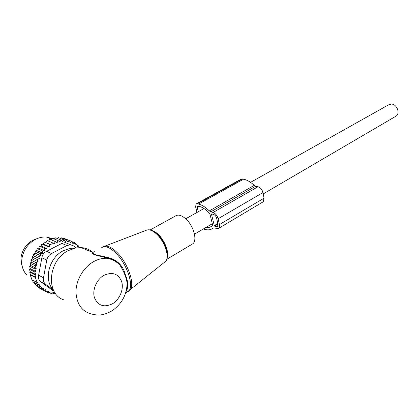 <?xml version="1.0" encoding="UTF-8"?>
<svg xmlns="http://www.w3.org/2000/svg" width="419" height="419" viewBox="0 0 419 419"><rect width="100%" height="100%" fill="white"/><g stroke="black" fill="none" stroke-linecap="round" stroke-linejoin="round"><path stroke-width="0.63" d="M150.191 229.937L175.189 216.136C177.85 214.214 181.327 215.073 185.617 218.708C193.447 225.38 197.627 240.145 192.845 243.769L191.399 244.633M73.901 248.127L69.701 248.477L63.342 250.724C49.143 257.517 43.325 279.782 53.234 289.597M92.615 252.264C89.399 249.473 85.565 247.917 81.118 247.613L75.65 247.98L68.412 250.552C48.201 260.005 45.231 294.122 63.903 299.899M81.118 247.613L92.552 252.353C91.431 253.935 95.076 255.443 103.488 256.889L111.36 259L106.819 258.272C112.025 259.157 116.377 261.419 119.871 265.054L119.871 265.054C117.582 262.21 114.738 260.199 111.328 259.015L107.28 257.8L107.557 257.407L94.175 254.38C92.667 252.924 92.735 252.029 94.375 251.693M107.557 257.407L111.606 258.544L111.36 259C114.775 260.183 117.608 262.205 119.865 265.054C123.725 271.051 126.135 277.017 127.093 282.956L127.093 282.961C127.858 286.261 127.486 289.168 125.983 291.687M111.606 258.544C118.938 261.666 123.537 267.133 125.401 274.943C128.308 281.72 128.539 287.24 126.103 291.488M250.562 182.354L388.45 104.891L391.503 104.059C396.877 104.179 400.386 113.24 396.17 116.063L395.248 116.608M36.914 238.725C32.53 239.914 28.796 242.428 25.706 246.278C20.971 252.809 19.798 259.466 22.191 266.243M37.113 282.516L31.933 279.761L30.199 274.827L30.388 274.503L35.84 277.347L35.379 277.53L37.113 282.516L37.574 282.327L38.386 284.794L39.161 284.475L39.92 286.895L41.036 286.434L41.748 288.817L43.183 288.209L43.833 290.482L45.571 289.733L46.148 291.86L48.175 290.964L48.672 292.923L46.451 291.724M30.571 265.426L36.296 268.291L35.285 265.777L37.061 265.044L36.071 262.634L38.15 261.765L37.197 259.508L39.465 258.628L33.661 255.862L31.985 256.999L32.363 258.958L30.87 260.094L31.305 262.205L30.095 263.2L30.571 265.426L29.655 266.274L30.163 268.574L29.54 269.276L30.058 271.58L29.728 272.12L30.388 274.503M33.661 255.862L33.415 254.014L38.637 256.48L39.465 258.628M33.415 254.014L35.144 253.128L35.133 251.175L40.371 253.61L40.957 255.852L38.637 256.48M35.133 251.175L36.882 250.546L37.118 248.53L42.371 250.923L42.712 253.233L40.371 253.61M37.118 248.53L38.862 248.158L39.344 246.105L44.608 248.472L44.702 250.813L42.371 250.923M39.344 246.105L41.046 246L41.769 243.937L47.048 246.272L46.907 248.624L44.608 248.472M79.123 247.587L78.489 245.853L77.478 246.555L76.557 244.12L75.3 244.968L74.383 242.632L72.869 243.628L71.979 241.433L70.329 242.58L69.407 240.564L67.841 241.931L66.705 240.04L65.238 241.606L63.898 239.867L62.562 241.622L61.022 240.056L59.844 241.973L58.126 240.611L57.12 242.669L55.235 241.522L54.423 243.69L52.401 242.779L51.799 245.036L49.662 244.366L49.28 246.686L43.403 244.099L41.769 243.937M43.403 244.099L44.362 242.062L49.662 244.366M51.799 245.036L44.362 242.062M45.907 242.475L47.085 240.496L52.401 242.779M48.531 241.114L49.903 239.254L55.235 241.522M51.359 239.872L52.773 238.364L58.126 240.611M61.022 240.056L55.659 237.824L54.266 238.992M63.898 239.867L58.519 237.641L57.214 238.474M46.148 291.86L40.821 288.853M37.197 259.508L31.985 256.999M40.957 255.852L35.144 253.128M42.712 253.233L36.882 250.546M44.702 250.813L38.862 248.158M46.907 248.624L41.046 246M60.174 238.327L61.31 237.819L66.705 240.04M63.243 238.615L64.002 238.343L69.407 240.564M66.291 239.28L71.979 241.433M43.833 290.482L38.621 287.664L38.208 286.9M41.748 288.817L36.553 286.009L35.903 284.737M39.92 286.895L34.73 284.103L33.944 282.422M32.336 279.976L33.201 282.018L38.386 284.794M35.379 277.53L30.199 274.827M35.84 277.347L34.908 274.796L29.728 272.12M30.058 271.58L35.688 274.482L34.719 271.921L29.54 269.276M53.098 290.723L40.915 281.893C38.831 280.274 38.066 278.064 38.621 275.257L41.869 257.716L46.787 260.037L43.503 277.766L38.621 275.257M43.503 277.766C43.063 280.667 43.827 282.898 45.802 284.459L53.417 289.99M51.532 253.558L46.582 251.316L61.876 243.418L65.338 242.591L70.486 244.743L66.909 245.544L51.532 253.558C49.002 254.982 47.42 257.14 46.787 260.037M65.338 242.591L68.842 244.057M76.054 247.907L73.618 245.948L70.486 244.743M46.582 251.316C43.943 252.657 42.371 254.794 41.869 257.716M52.448 238.621L46.425 237.028C42.481 236.756 38.59 237.678 34.756 239.794C27.832 243.963 23.59 250.054 22.018 258.067C21.07 264.897 22.657 270.522 26.779 274.943M35.688 274.482L34.908 274.796M79.6 247.577L79.034 247.341M49.28 246.686L47.048 246.272M36.071 262.634L30.87 260.094M37.061 265.044L31.305 262.205M35.285 265.777L30.095 263.2M36.296 268.291L34.84 268.888L29.655 266.274M34.84 268.888L35.845 271.465L30.163 268.574M35.845 271.465L34.719 271.921M48.672 292.923L50.825 291.875L51.338 293.635L49.379 292.582M55.25 293.132L54.103 293.991L53.386 292.378L51.338 293.635M54.103 293.991L52.323 293.033M78.489 245.853L76.986 245.235M76.557 244.12L74.661 243.339M74.383 242.632L72.084 241.69M38.15 261.765L32.363 258.958M196.967 212.464L195.626 206.829L196.118 203.953L197.454 203.739L242.386 178.939L241.004 179.212L196.501 203.744M203.409 228.952L204.551 229.298C208.023 230.324 210.93 229.911 213.261 228.062L214.486 227.889L216.759 228.559L218.802 228.24C219.577 227.491 219.786 226.265 219.436 224.558L218.121 218.734C217.168 215.513 215.492 213.428 213.088 212.475L210.809 211.852L209.306 210.893C205.687 207.29 202.12 205.006 198.601 204.043L197.454 203.739M198.276 211.731L197.218 207.258L197.422 206.064L199.13 206.284C202.691 207.285 206.258 209.72 209.835 213.596L212.601 224.909L211.993 225.883C210.328 227.292 208.28 227.836 205.844 227.512M242.386 178.939L243.554 179.185C247.126 179.966 250.688 182.024 254.249 185.36L255.742 186.225L258.057 186.727L213.088 212.475M262.645 202.126L263.226 201.78L264.038 198.171L262.943 192.578C262.105 189.493 260.477 187.539 258.057 186.727M211.459 214.156L214.418 226.087L216.319 226.648L217.592 226.443L217.99 224.139L216.67 218.33C216.078 216.324 215.031 215.02 213.533 214.423L211.626 213.9L211.459 214.156L211.815 213.952M163.672 262.907L165.908 261.121C169.627 256.234 164.51 241.176 156.586 234.048C152.526 230.377 149.127 229.109 146.378 230.235C149.374 229.031 152.925 230.272 157.031 233.964C164.955 241.051 169.988 255.962 165.908 261.121L130.414 289.445C134.902 283.254 127.428 262.43 116.859 252.29C111.459 247.09 107.081 245.194 103.723 246.597L102.865 247.006M128.177 291.451L130.414 289.445L126.627 292.389M157.256 234.153C163.541 240.684 166.909 247.786 167.354 255.459C167.076 248.121 163.787 241.082 157.481 234.341L157.24 234.116M151.94 230.502C153.862 230.979 155.894 232.21 158.031 234.2C164.609 240.15 169.318 252.322 167.191 257.695M101.466 247.849C104.766 245.335 109.5 247.021 115.665 252.898C127.046 263.797 134.457 286.481 128.486 291.263L125.585 293.022M112.58 303.707C119.761 299.381 123.951 289.204 121.699 281.73C118.388 273.701 112.465 271.57 103.928 275.346C96.517 279.499 92.007 290.163 94.495 297.804C98.14 305.844 104.169 307.808 112.58 303.707M103.488 256.889L106.819 258.272C102.498 258.078 98.166 259.162 93.83 261.519C83.486 267.181 75.797 280.29 75.954 292.383C76.955 305.414 83.009 312.794 94.118 314.517C99.45 315.889 105.562 314.58 112.449 310.573C122.065 303.503 126.947 294.295 127.093 282.961L127.266 283.783C127.402 283.783 128.135 289.309 126.04 291.462M45.802 284.459L40.915 281.893M66.909 245.544L61.876 243.418M197.218 207.258L199.025 206.253M255.742 186.225L210.809 211.852M254.249 185.36L209.306 210.893M262.943 192.578L218.121 218.734M243.554 179.185L198.601 204.043M264.038 198.171L219.436 224.558M217.843 223.5L214.109 225.7M218.037 225.632L216.319 226.648M217.959 224.003L214.418 226.087M166.814 259.277L192.845 243.769M69.701 248.477L75.65 247.98M146.378 230.235L104.431 246.325M107.301 257.79L103.587 256.91M194.484 234.163L212.328 223.715M263.205 193.924L396.17 116.063M185.706 218.791L203.98 208.526M51.736 239.275L46.425 237.028M263.226 201.78L218.802 228.24"/></g></svg>
